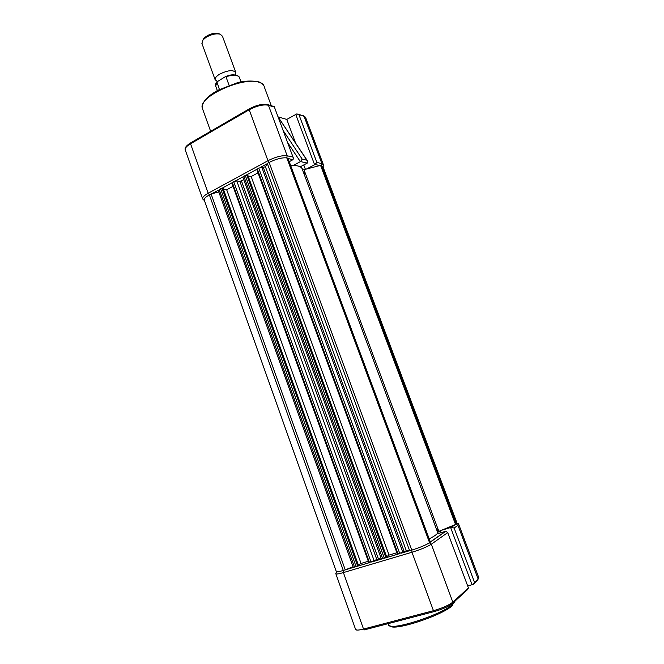 <?xml version="1.0" encoding="UTF-8"?>
<svg xmlns="http://www.w3.org/2000/svg" width="664" height="664" viewBox="0 0 664 664"><rect width="100%" height="100%" fill="white"/><g stroke="black" fill="none" stroke-linecap="round" stroke-linejoin="round"><path stroke-width="1" d="M438.115 529.341L437.194 530.254L438.447 530.237M468.419 587.922L447.719 532.594L431.326 544.214L452.831 602.157L468.419 587.922L467.78 589.383L452.848 603.061M472.087 584.76L450.624 527.523L451.171 527.349L454.134 528.038L474.528 582.353L473.249 584.378L467.688 585.947M436.987 533.906L445.785 531.275L447.719 532.594M439.834 530.951L437.734 532.404M450.624 527.523L441.319 530.345M441.004 532.694L440.29 530.768M217.335 81.514L215.111 79.68C214.937 78.02 216.406 76.202 219.527 74.219C227.968 70.077 233.413 69.579 235.878 72.716L235.189 74.949M235.67 72.135L222.465 36.238L220.274 34.204C216.074 33.275 211.335 34.321 206.056 37.333L202.96 39.948L202.014 43.691M218.63 33.615L218.365 33.515C213.078 32.76 208.247 34.362 203.881 38.321L202.96 39.948L203.881 38.321M219.386 89.466L216.921 81.888L225.411 76.659L225.968 76.758L229.072 85.241M293.339 165.394L300.485 161.576L302.211 159.153L283.08 130.41M300.485 161.576L307.316 163.07L307.573 160.987L306.909 160.207L302.211 159.153M304.925 172.233L304.212 173.52L305.689 174.267M297.87 113.976L304.079 116.291L296.767 113.926L286.773 119.429L278.042 116.856L307.415 160.754M249.44 108.871L249.216 109.751C256.81 105.767 263.21 104.265 268.422 105.244L267.858 104.655L274.24 106.638L293.405 158.173L293.031 159.65L289.238 161.709M429.226 538.936C435.758 535.425 438.531 533.159 437.543 532.121L302.435 169.619C301.888 166.639 297.945 165.228 290.608 165.394L289.272 161.701M302.236 168.888L304.942 169.445M305.398 169.328L303.763 164.963M295.563 142.976L286.773 119.429M295.729 114.391L314.603 164.738L306.419 169.054M314.603 164.738L316.886 162.472L298.958 114.706M307.316 163.07L300.236 166.83M243.746 179.695L239.887 181.397L236.766 180.89L233.703 181.687L231.819 182.957M380.962 557.851L368.96 562.665M320.563 165.361L322.986 166.764L456.965 522.958L455.537 524.485L438.862 531.349L303.979 169.693L320.563 165.361L455.537 524.485M218.805 191.946L211.094 193.963L345.263 569.895L343.296 570.484C339.238 571.663 336.914 572.053 336.341 571.654L336.274 571.48M211.094 193.963L209.376 194.892C205.848 196.868 204.122 198.536 204.197 199.905L204.338 200.287M353.041 566.691L345.263 569.895M218.298 190.535L220.597 188.8L223.187 188.559L358.535 565.471L353.265 567.313M233.039 186.335L226.698 189.771L361.058 563.446L358.419 565.139M226.698 189.771L223.461 189.306M368.304 561.279L361.058 563.446M242.858 177.238L245.248 175.412L247.821 175.196L386.73 557.071L381.352 558.939M258.03 172.831L251.166 176.541L389.038 555.096L386.597 556.714M251.166 176.541L248.12 176.01M396.889 552.747L389.038 555.096M286.823 157.924L429.558 542.729L430.413 542.131L287.927 158.165L286.823 157.924C282.134 157.401 276.241 158.903 269.144 162.439L267.301 163.435L409.647 550.738L406.335 550.755L397.545 554.158M267.301 163.435L265.426 166.813L258.736 168.092L256.943 169.503M429.558 542.729C425.682 545.144 419.748 547.601 411.755 550.107L409.647 550.738M388.299 624.284L388.573 625.056C390.739 631.331 443.004 614.358 453.072 603.983L455.197 600.912M452.441 605.443C442.863 615.337 393.345 631.58 390.249 625.944M474.528 582.353L478.146 579.041L457.944 525.332L454.134 528.038M433.459 610.697L411.962 552.257L343.396 572.584L363.532 629.057L433.459 610.697C442.307 608.149 448.764 605.302 452.831 602.157L452.167 603.684C448.432 606.589 442.49 609.212 434.356 611.544L433.459 610.697M458.782 524.485L478.752 577.564L477.524 580.469L474.171 583.531M434.14 611.602L364.461 629.854L363.532 629.057C359.025 630.202 356.402 630.393 355.663 629.638L335.785 573.58M346.027 569.579L353.431 567.38M357.273 566.234L368.852 562.79L231.802 182.915L221.693 188.418M372.761 561.628L381.551 559.005M385.51 557.826L398.109 554.083M401.479 553.079L409.331 550.738M430.347 541.957L445.486 531.341M451.171 527.349L454.832 524.784M437.618 528.005L436.182 528.444M456.674 523.664C457.488 522.95 458.16 523.141 458.683 524.228L457.944 525.332L456.143 524.062M343.412 570.442L343.396 572.584C338.989 573.862 336.465 574.277 335.835 573.829C336.059 572.202 336.748 571.513 337.91 571.754M355.564 629.347L356.809 630.07M429.417 542.828L431.326 544.214C427.118 546.854 420.669 549.535 411.962 552.257L411.871 550.074M241.007 81.904L239.389 77.489C238.061 74.65 233.587 74.401 225.968 76.758M216.788 82.328L215.709 86.121M237.272 75.522C233.869 74.6 229.993 74.957 225.636 76.609M271.269 105.709L264.372 87.15C264.023 85.058 262.421 83.498 259.566 82.485C244.277 75.862 198.113 96.678 202.271 108.083L202.786 109.502M185.347 150.238L185.173 149.74C184.999 148.006 186.783 146.014 190.543 143.764L190.56 142.934L249.191 108.913C256.412 105.061 262.637 103.634 267.858 104.655L267.758 104.621M202.686 199.067L202.561 198.694C202.478 197.2 204.346 195.382 208.172 193.232L190.543 143.764L249.216 109.751L267.957 160.696C275.676 156.845 282.084 155.21 287.18 155.799L268.422 105.244L274.166 107.02M278.091 116.997L306.909 160.207M305.564 117.296L303.456 115.71M316.886 162.472L321.874 163.593L304.079 116.291L305.764 117.885L323.235 164.315M204.504 200.76L202.561 198.694L185.173 149.74C184.6 147.856 186.393 145.59 190.56 142.934L190.659 142.876M292.774 157.053L287.18 155.799L286.715 157.899M288.068 158.563L293.031 159.65M211.857 193.763L218.332 190.244M235.222 181.073L242.899 176.906M246.352 175.03L257.35 169.063M260.28 167.469L267.127 163.751M306.818 177.305L305.548 177.969M315.093 164.498L319.857 165.543M287.52 142.362L300.344 161.651M321.434 165.552L321.874 163.593L323.451 164.888L323.094 167.062M209.442 194.859L208.172 193.232L267.957 160.696L269.211 162.406M321.525 165.577L456.276 523.971M209.376 194.892L343.296 570.484M219.203 189.555L354.526 567.139M220.597 188.8L356.12 566.666M222.125 188.402L357.664 566.027M232.284 182.451L369.499 562.682M233.703 181.687L371.118 562.201M236.766 180.89L374.214 560.922M239.887 181.397L376.729 559.279M241.464 180.965L378.331 558.623M243.812 176.192L382.705 558.756M245.248 175.412L384.348 558.266M246.784 175.014L385.9 557.627M257.275 168.88L398.143 554.158M258.736 168.092L399.811 553.668M261.815 167.303L402.923 552.382M263.401 167.602L404.168 551.527M265.426 166.813L406.335 550.755M269.144 162.439L411.755 550.107M388.075 623.67L389.195 625.563M345.687 569.72L353.63 567.355M356.983 566.359L368.918 562.806M372.33 561.794L381.767 558.988M385.22 557.959L397.528 554.291M401.048 553.245L409.472 550.738M430.396 542.081L445.785 531.275M451.512 527.257L455.346 524.568M218.365 33.515L220.274 34.204M217.327 90.57L215.485 85.515C215.128 84.834 215.609 83.623 216.921 81.888M225.411 76.659C231.255 74.144 235.844 74.227 239.189 76.916M215.111 79.68L201.798 43.102M263.865 85.656C263.417 84.361 261.815 83.116 259.06 81.929C249.598 80.02 241.48 81.68 237.587 82.651L218.024 90.188C207.102 96.305 201.848 102.273 202.271 108.083L210.637 131.281M293.272 157.816L274.265 106.713M306.843 177.363L305.573 178.027M204.197 199.905L336.341 571.654M218.273 190.46L353.273 567.346M242.825 177.147L381.368 558.98M256.769 169.378L397.454 554.282"/></g></svg>
